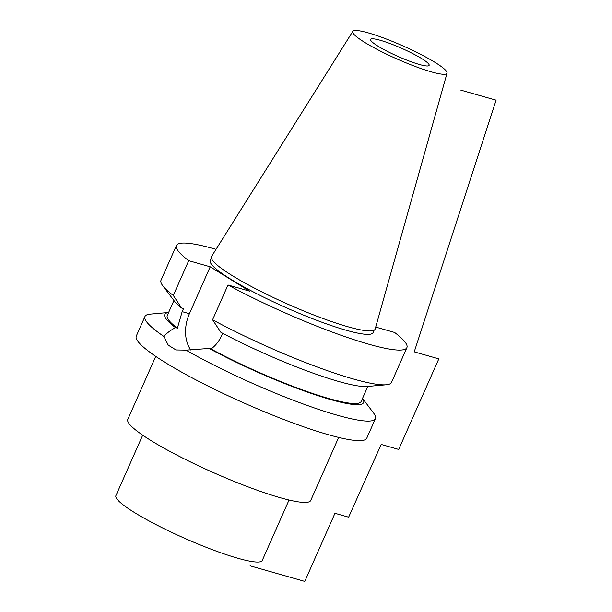 <?xml version="1.0" encoding="UTF-8"?>
<svg xmlns="http://www.w3.org/2000/svg" width="612" height="612" viewBox="0 0 612 612"><rect width="100%" height="100%" fill="white"/><g stroke="black" fill="none" stroke-linecap="round" stroke-linejoin="round"><path stroke-width="0.92" d="M168.621 312.48L150.154 314.132A126.049 17.557 23.9 0 0 144.952 316.503L136.285 336.065A126.049 17.557 23.9 0 0 201.088 382.546A126.049 17.557 23.9 0 0 328.376 434.704A126.049 17.557 -156.1 0 0 366.764 438.2L375.431 418.639A126.049 17.557 -156.1 0 1 337.044 415.143A126.049 17.557 23.9 0 1 185.994 350.133L175.988 349.949L168.262 345.153L163.855 336.432C166.747 333.127 170.626 330.189 175.491 327.619L177.388 328.162A106.044 14.772 -156.1 0 1 167.26 315.555L173.923 300.507M144.952 316.503A126.049 17.557 23.9 0 0 163.855 336.432M168.614 312.502A108.722 15.139 23.9 0 0 175.491 327.619M362.511 398.42A108.722 15.139 23.9 0 1 318.194 395.773A108.722 15.139 23.9 0 1 209.151 348.457L185.994 350.133M362.518 398.404L373.695 413.192A126.049 17.557 -156.1 0 1 375.431 418.639M209.151 348.457L211.041 348.993A106.044 14.772 -156.1 0 0 361.157 401.48L367.82 386.432M173.303 295.458A126.049 17.557 -156.1 0 1 162.746 285.728A126.049 17.557 -156.1 0 1 161.01 280.273L176.417 245.496A126.049 17.557 23.9 0 0 188.71 260.681L173.303 295.458L181.611 308.027A108.722 15.139 -156.1 0 1 174.336 301.05L162.746 285.728M386.287 384.78L367.139 386.493A108.722 15.139 -156.1 0 1 220.886 332.339L212.578 319.77A126.049 17.557 -156.1 0 0 386.287 384.78A126.049 17.557 -156.1 0 0 391.489 382.408L406.896 347.631A126.049 17.557 23.9 0 0 394.602 332.454L375.714 327.068M188.71 260.681L210.199 266.801L189.406 313.711L182.162 311.653L183.531 308.57L181.611 308.027M216.021 249.344A126.049 17.557 23.9 0 0 176.417 245.496M212.578 319.77L227.993 284.993A126.049 17.557 23.9 0 0 406.896 347.631M227.993 284.993L249.474 291.113L210.199 266.801M211.347 258.057L210.268 260.498A89.023 12.401 23.9 0 0 256.038 293.324A89.023 12.401 23.9 0 0 345.941 330.166A89.023 12.401 -156.1 0 0 373.052 332.637L374.131 330.189M211.553 256.459A89.505 12.47 23.9 0 0 256.711 289.3A89.505 12.47 23.9 0 0 347.838 326.724A89.505 12.47 -156.1 0 0 375.179 328.973L447.043 73.142A51.546 7.183 -156.1 0 1 431.292 71.849A51.546 7.183 23.9 0 1 378.813 50.291A51.546 7.183 23.9 0 1 352.803 31.38L211.553 256.459M352.803 31.38A51.546 7.183 23.9 0 1 368.432 32.933A51.546 7.183 -156.1 0 1 420.062 54.047A51.546 7.183 -156.1 0 1 447.043 73.142M380.343 40.308A32.015 4.46 -156.1 0 1 412.672 53.558A32.015 4.46 -156.1 0 1 429.127 65.362A32.015 4.46 -156.1 0 1 419.381 64.474A32.015 4.46 -156.1 0 1 387.052 51.224A32.015 4.46 -156.1 0 1 370.597 39.42A32.015 4.46 -156.1 0 1 380.343 40.308M289.04 500.019L262.242 560.485A80.034 11.146 -156.1 0 1 237.869 558.266A80.034 11.146 23.9 0 1 157.055 525.142A80.034 11.146 23.9 0 1 115.905 495.636L142.703 435.17M155.739 356.368L127.793 419.427A100.039 13.931 23.9 0 0 179.224 456.307A100.039 13.931 23.9 0 0 280.25 497.709A100.039 13.931 -156.1 0 0 310.72 500.486L338.658 437.427M190.86 350.087A32.214 22.659 105.9 0 1 189.406 313.711M222.638 333.265L221.445 335.965C218.989 341.358 215.523 345.703 211.041 348.993M177.388 328.162L182.162 311.653M460.851 90.148L496.095 100.184L414.232 351.862L438.819 358.869L398.687 449.438L381.177 444.45L398.687 449.438M381.177 444.45L348.633 517.186L334.955 513.292L304.776 581.4L250.071 565.817"/></g></svg>
